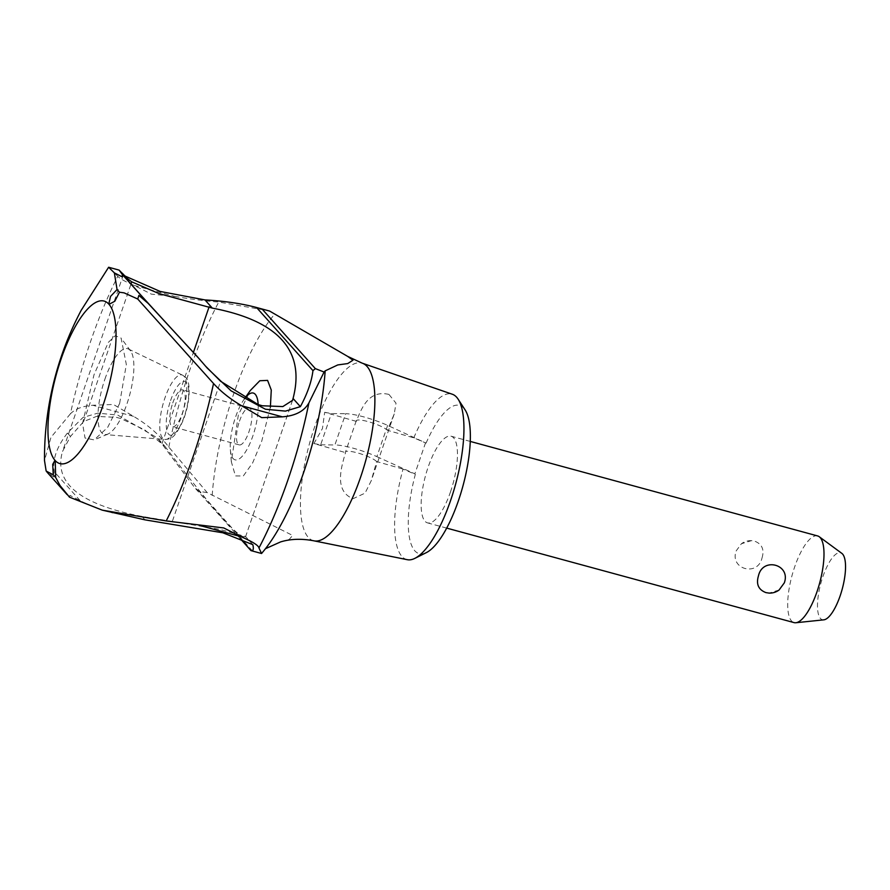 <?xml version="1.0" encoding="UTF-8"?>
<svg xmlns="http://www.w3.org/2000/svg" width="890" height="890" viewBox="0 0 890 890"><rect width="100%" height="100%" fill="white"/><g stroke="black" fill="none" stroke-linecap="round" stroke-linejoin="round"><path stroke-width="0.67" stroke-dasharray="4.45 3.34" d="M281.051 541.776L289.217 539.385L292.665 535.457L207.148 492.57L168.811 447.069C159.688 435.043 147.929 424.797 133.533 416.353L113.408 404.461L92.749 405.262C82.737 406.04 75.305 408.888 70.432 413.783A206.725 65.938 105.2 0 1 117.758 276.323C120.105 278.781 125.535 281.796 134.045 285.356L151.389 294.145L174.807 296.448L134.034 285.356M407.32 559.699A85.752 27.356 105.2 0 1 403.025 469.097L415.33 474.359A76.818 24.508 105.2 0 0 426.388 552.601M172.749 403.014A19.091 6.085 105.2 0 1 182.494 389.898A19.091 6.085 105.2 0 1 182.228 413.605A19.091 6.085 105.2 0 1 172.471 426.722A19.091 6.085 105.2 0 1 172.749 403.014M239.488 421.17A19.091 6.085 105.2 0 1 249.233 408.054A19.091 6.085 105.2 0 1 248.966 431.772A19.091 6.085 105.2 0 1 239.21 444.889A19.091 6.085 105.2 0 1 239.488 421.17M104.887 379.218A44.433 14.173 105.2 0 1 128.371 348.98A44.433 14.173 105.2 0 1 130.563 350.894A44.433 14.173 105.2 0 1 126.936 403.893A44.433 14.173 105.2 0 1 107.946 434.042A44.433 14.173 105.2 0 1 105.087 434.576A44.433 14.173 105.2 0 1 104.887 379.218M258.167 404.583A34.621 11.047 105.2 0 1 252.816 436.078A34.621 11.047 105.2 0 1 230.354 449.55A34.621 11.047 105.2 0 1 235.639 416.854A34.621 11.047 105.2 0 1 243.96 399.543A34.621 11.047 105.2 0 1 244.55 398.72L243.96 399.543M270.371 407.175L261.738 441.14L252.627 462.934L243.304 475.972L235.427 475.928L231.344 461.81L238.342 414.963L250.279 390.532M119.638 403.426L126.336 364.477L121.073 338.055L115.233 335.73L108.38 342.339L94.006 374.746L82.536 423.362L85.028 438.036L94.14 439.916L107.668 427.4L119.638 403.426M212.209 495.396A141.154 45.023 105.2 0 1 233.669 393.936A141.154 45.023 105.2 0 1 274.576 314.237M262.138 552.857L265.476 548.707M263.963 550.599A141.154 45.023 105.2 0 1 262.806 552.011M252.849 544.669L245.54 536.492L219.786 529.35L141.966 516.445C79.777 504.452 53.3 482.781 62.534 451.43L70.477 436.445L83.671 421.515L96.598 416.375L116.423 417.377L120.728 418.5L144.669 429.87L164.772 446.124L157.463 437.947L117.647 415.051L97.822 413.138L82.959 417.466L67.418 433.018C56.448 447.392 52.098 460.319 54.368 471.8L53.533 476.995L46.146 471.044M313.992 540.842A92.059 29.359 105.2 0 1 308.24 537.315A92.059 29.359 105.2 0 1 314.815 426.332A92.059 29.359 105.2 0 1 362.319 363.209M122.52 272.963L125.434 276.223M197.079 356.389L205.39 365.979M69.487 497.165L69.965 495.396L80.145 500.647C88.911 505.353 99.769 509.469 112.73 513.007M145.026 519.86L141.966 516.445M70.477 436.445L67.418 433.018M376.659 461.543A16.843 3.237 19 0 0 357.235 452.832A16.843 3.237 19 0 0 345.487 452.031A16.843 3.237 19 0 0 345.543 452.621C340.926 468.118 334.195 491.135 353.019 498.712L365.067 493.127L371.219 480.778L376.659 461.543L403.025 469.097M388.93 394.404C369.061 389.876 362.007 406.908 356.3 421.37A16.843 3.237 -161 0 1 356.256 420.781A16.843 3.237 -161 0 1 367.993 421.582A16.843 3.237 -161 0 1 387.428 430.293L394.226 413.961L396.028 403.192L388.93 394.404M356.3 421.37L324.672 412.304L322.458 428.513L313.914 443.554L345.543 452.621M450.451 492.014A44.912 14.329 -74.8 0 0 451.097 436.211A44.912 14.329 -74.8 0 0 428.157 467.072A44.912 14.329 -74.8 0 0 423.596 483.615A44.912 14.329 -74.8 0 0 427.512 522.875A44.912 14.329 -74.8 0 0 450.451 492.014M817.643 535.947A44.912 14.329 -74.8 0 0 794.703 566.808A44.912 14.329 -74.8 0 0 794.058 622.611M762.029 557.919C764.532 549.597 762.051 544.001 754.564 541.131L751.449 540.653L741.415 543.734L736.186 550.888C729.433 569.288 757.79 576.998 762.029 557.919M823.784 619.841A34.688 11.069 105.2 0 1 822.905 576.631A34.688 11.069 105.2 0 1 841.862 553.391M779.084 590.003L769.049 593.085M387.639 425.387L376.882 456.648A33.687 6.475 19 0 0 353.052 448.159A33.687 6.475 19 0 0 334.896 444.955L345.665 413.705A33.687 6.475 -161 0 1 363.821 416.909A33.687 6.475 -161 0 1 387.639 425.387L426.088 443.109L413.794 437.847L387.428 430.293M324.672 412.304L331.414 413.55L345.665 413.705M313.914 443.554L320.656 444.8L331.414 413.55M320.656 444.8L334.896 444.955M376.882 456.648L414.862 473.836L425.62 442.586M413.794 437.847A85.752 27.356 105.2 0 1 452.343 394.248M426.088 443.109A76.818 24.508 105.2 0 1 465.181 410.023M207.148 492.57L199.304 491.447L194.565 487.498L157.463 437.947M251.314 550.71L261.593 553.502M252.538 551.021L199.304 491.447M240.133 538.483L194.565 487.498M164.772 446.124C213.333 510.326 240.256 540.452 245.54 536.492M108.625 267.256L117.758 276.323M70.432 413.783L50.964 437.346L44.5 460.564M174.796 296.448C192.184 299.34 206.847 301.209 218.751 302.044L267.946 310.599M162.581 438.125A33.375 10.647 105.2 0 1 164.962 397.886A33.375 10.647 105.2 0 1 182.606 375.168A33.375 10.647 105.2 0 1 183.907 376.192A33.375 10.647 105.2 0 1 181.527 416.42A33.375 10.647 105.2 0 1 165.106 439.471A33.375 10.647 105.2 0 1 162.581 438.125M170.58 400.578A27.846 8.878 105.2 0 1 186.388 382.466A27.846 8.878 105.2 0 1 184.397 416.042A27.846 8.878 105.2 0 1 168.588 434.153A27.846 8.878 105.2 0 1 170.58 400.578M168.811 447.069A197.747 63.079 105.2 0 1 189.781 370.095A197.747 63.079 105.2 0 1 218.751 302.044M83.671 421.504L131.008 284.055M172.482 520.973L220.587 381.265M80.145 500.647L54.368 471.8M245.495 536.937L292.454 400.556M162.036 443.543L193.408 352.429M133.533 416.353L92.749 405.262M249.233 408.054L182.494 389.898M128.371 348.98L182.606 375.168L185.432 377.338C190.516 380.141 191.027 401.112 182.906 420.903C175.007 437.769 171.481 438.926 165.106 439.471L105.087 434.576M130.563 350.894L121.073 338.055M264.408 549.731L269.826 542.811M123.588 274.465L126.892 278.17M203.855 364.288L206.591 367.348M356.256 420.781L345.487 452.031M470.276 441.429L451.097 436.211M751.449 540.653A15.608 15.608 0 0 0 741.415 543.734M446.691 528.104L427.512 522.875M394.226 413.961L371.219 480.778M123.387 274.71L62.534 451.43M292.532 400.367L245.484 536.993M107.946 434.042L94.14 439.916M230.354 449.55L231.344 461.81M239.21 444.889L172.471 426.722"/><path stroke-width="1.33" d="M324.082 372.02L308.897 402.936C304.202 411.213 295.369 415.853 282.386 416.843L261.727 417.644L241.613 405.751C230.432 399.209 221.076 391.789 213.533 383.512A206.725 65.938 105.2 0 1 166.208 520.962L223.746 527.937L241.101 536.737C252.526 541.676 258.478 545.414 258.957 547.951L261.571 553.502L263.963 550.599A141.154 45.023 105.2 0 0 269.826 542.811A141.154 45.023 105.2 0 0 303.713 472.323A141.154 45.023 105.2 0 0 325.173 370.863L324.082 372.02L315.349 368.627L262.094 309.03L269.603 311.055L347.756 356.445L352.963 360.228L347.712 363.576L337.766 364.933L325.173 370.863M347.756 356.445L362.319 363.209A92.059 29.359 105.2 0 1 362.419 363.242L452.343 394.248A85.752 27.356 105.2 0 1 458.15 399.209A85.752 27.356 105.2 0 1 450.551 500.625A85.752 27.356 105.2 0 1 414.851 558.364A85.752 27.356 105.2 0 1 407.32 559.699L314.092 540.864A92.059 29.359 105.2 0 1 313.992 540.842C301.743 538.495 290.607 538.851 280.561 541.921L281.051 541.776M458.15 399.209L465.181 410.023A76.818 24.508 105.2 0 1 458.361 500.881A76.818 24.508 105.2 0 1 426.388 552.601L414.851 558.364M270.371 407.175L271.272 390.043L267.59 380.386L259.802 380.753L250.279 390.532L244.539 398.72A34.621 11.047 105.2 0 1 258.167 404.583M315.349 368.627L312.957 370.641C311.622 381.588 307.428 393.603 300.364 406.663L293.055 398.486C305.526 350.882 278.603 320.756 212.298 308.107L159.043 293.611L131.764 281.852L126.892 278.17L119.115 270.104L122.286 274.443L122.364 276.935L114.365 272.885L108.625 267.256L81.157 310.376C70.165 331.202 61.599 352.963 55.469 375.625C47.971 403.393 44.311 431.706 44.5 460.564L46.146 471.044L53.267 474.804L52.699 464.38L54.98 460.33A84.205 26.856 105.2 0 1 61.11 358.948A84.205 26.856 105.2 0 1 108.78 304.069L110.527 296.437L117.057 289.539L114.365 272.885M205.39 365.979L220.587 381.265L258.211 404.594L262.339 405.773L282.831 406.574L292.532 400.367L293.055 398.486M362.419 363.242A92.059 29.359 105.2 0 1 367.069 366.469A92.059 29.359 105.2 0 1 360.506 477.452A92.059 29.359 105.2 0 1 314.092 540.864M265.476 548.707L280.561 541.921M125.434 276.223L160.189 291.453L204.978 299.919C224.747 301.076 241.935 303.601 256.531 307.495L262.094 309.03M300.364 406.663L285.445 411.113L265.42 409.222L231.066 390.832L207.159 367.993L197.079 356.389C148.741 304.18 124.166 276.957 123.387 274.71L125.59 276.389M200.139 359.816L148.107 303.345L138.873 295.413L137.739 299.029L124.122 292.866L119.471 292.232L114.81 301.243L109.025 304.336A84.205 26.856 105.2 0 1 102.895 405.707A84.205 26.856 105.2 0 1 55.213 460.597L55.681 477.496L60.075 485.617L69.487 497.165L102.25 510.148L166.208 520.962M102.25 510.148L145.026 519.86L222.867 532.798L252.849 544.669C253.861 549.163 253.238 551.144 250.969 550.61L261.571 553.502M758.469 575.819C762.697 556.74 791.065 564.46 784.312 582.861L779.084 590.003A15.608 15.608 0 0 1 769.049 593.096L765.923 592.606C758.447 589.736 755.955 584.14 758.469 575.819M446.691 528.104L794.058 622.611A44.912 14.329 -74.8 0 0 795.838 622.744A44.912 14.329 -74.8 0 0 816.987 591.75A44.912 14.329 -74.8 0 0 819.245 536.737A44.912 14.329 -74.8 0 0 817.643 535.947L470.276 441.429M819.245 536.737L841.862 553.391A34.688 11.069 105.2 0 1 840.127 595.899A34.688 11.069 105.2 0 1 823.784 619.841L795.838 622.744M312.957 370.641L256.531 307.495M212.298 308.107L204.978 299.919M250.969 550.61L240.133 538.483M213.533 383.512L137.739 299.029M257.722 307.818L269.603 311.055M308.897 402.936A197.747 63.079 105.2 0 1 287.926 479.921A197.747 63.079 105.2 0 1 258.957 547.951M131.008 284.055L131.764 281.852M148.107 303.345L122.286 274.443M55.681 477.496L53.267 474.804M119.471 292.232L117.057 289.539M241.101 536.737L200.317 525.634M282.386 416.843L241.613 405.751M193.408 352.429L209.128 306.794M206.591 367.348L207.159 367.982M46.836 471.923L67.095 494.595M108.647 267.256L119.115 270.104"/></g></svg>
